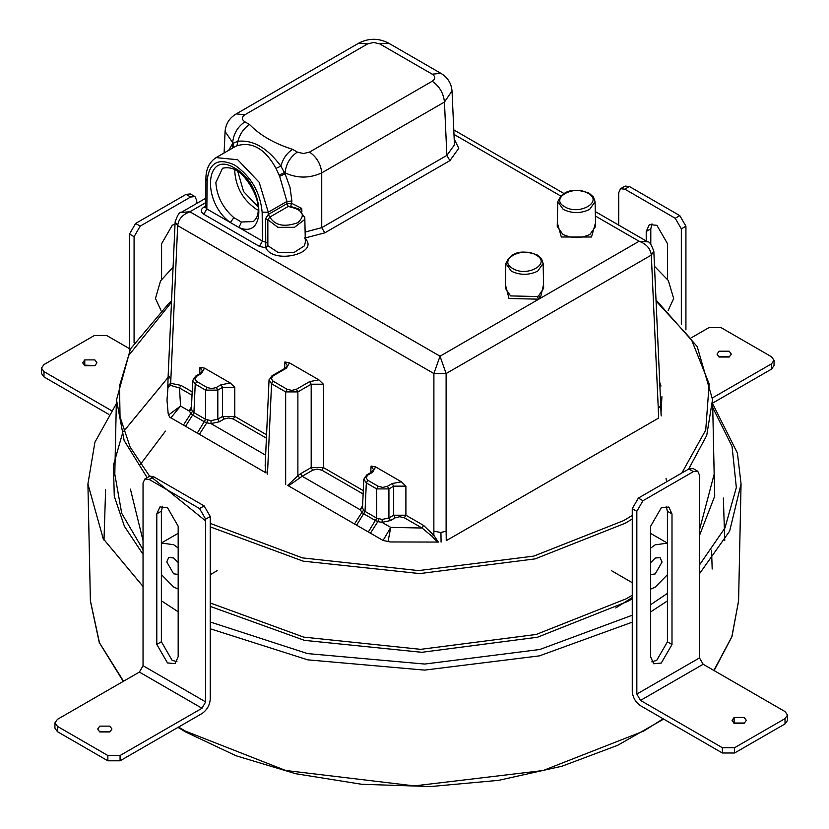<?xml version="1.0" encoding="UTF-8"?>
<svg xmlns="http://www.w3.org/2000/svg" width="829" height="829" viewBox="0 0 829 829"><rect width="100%" height="100%" fill="white"/><g stroke="black" fill="none" stroke-linecap="round" stroke-linejoin="round"><path stroke-width="1.24" d="M265.384 460.561L265.353 472.509L169.603 417.07L168.194 413.795L166.992 400.21L168.038 386.615M661.925 396.718L661.045 412.168M440.935 532.467L446.116 531.12L446.261 540.674L658.568 418.096L658.278 408.624L660.754 405.63L661.076 414.956L660.806 404.998L661.179 415.94M441.08 542.104L440.935 532.55L441.08 542.104M505.379 284.534L509.016 298.513L538.788 299.165L440.012 356.201L433.899 373.558L433.857 535.316L423.578 525.42L422.044 528.021L432.21 536.456L433.857 535.316L438.334 542.073L390.158 541.948L383.05 540.446L288.471 485.856L302.181 476.26L360.377 509.866L361.9 512.395L354.491 523.969M105.615 489.815L103.998 540.114M723.354 498.032L724.753 540.518M143.044 540.632L130.422 489.151M632.258 597.533L615.74 607.968M178.546 727.074L185.209 731.033L285.642 770.473L414.355 785.892L543.099 770.524L643.584 731.137L663.148 718.784M713.873 670.454L731.841 636.765L738.577 601.035L741.053 483.96L729.655 531.088L699.5 573.72M699.5 529.835L714.163 474.209L712.567 399.371L706.722 435.453L688.64 469.079M632.258 519.016L625.19 523.244L535.14 558.881L419.743 573.585L303.134 561.15L210.245 526.871M90.392 600.714L99.449 642.734L123.531 681.22M147.168 477.67L124.163 440.562L116.412 399.381L114.806 474.209L121.718 513.338L143.044 549.689M107.853 760.804L120.07 760.804L201.996 713.541C206.97 710.07 209.716 705.303 210.245 699.261L210.245 516.498L204.141 505.918L153.738 476.799L149.427 476.364L144.837 479.017L143.044 482.965L143.044 665.728L205.665 701.904L201.996 708.256L120.07 755.509L107.853 755.509L107.853 760.804L57.46 731.686L57.46 726.391L107.853 755.509M153.738 476.799L149.158 479.442L199.551 508.56L205.665 519.151L205.665 701.904M201.996 708.256L139.386 672.081L57.46 719.334L54.932 722.867L57.46 726.391M99.77 731.955L97.687 729.043L99.77 726.131L109.853 726.131L111.946 729.043L109.853 731.955L99.77 731.955M139.386 672.081L143.044 665.728M149.158 479.442L144.837 479.017M156.795 644.382L156.795 513.845L159.924 506.923L167.479 507.669L178.173 526.197L178.173 656.734L175.043 663.656L167.479 662.91L156.795 644.382L161.375 641.739L161.375 511.203L162.577 506.218M54.932 722.867L54.932 728.152L57.46 731.686M99.356 731.696L110.278 731.696M176.981 661.718L172.069 660.267L161.375 641.739M134.08 342.709L134.08 236.69L140.194 226.11L190.629 197.012L194.95 196.587L196.742 200.545L196.742 203.437M190.629 197.012L186.048 194.369L135.614 223.457L129.5 234.047L129.5 350.688M111.355 410.552L43.978 371.62L41.45 368.097L43.978 364.563L94.423 335.476L106.64 335.476L129.5 348.677M41.45 368.097L41.45 373.392L43.978 376.915L108.817 414.376M84.776 359.9L94.858 359.9L96.952 362.812L94.858 365.724L84.776 365.724L82.682 362.812L84.776 359.9L84.776 365.195L95.273 365.454M186.048 194.369L190.369 193.945L194.95 196.587M175.033 224.058L172.287 225.229L161.593 243.757L161.593 279.135M697.717 471.204L693.127 468.551L688.806 468.986L638.371 498.074L642.952 500.726L693.386 471.628L697.717 471.204L699.5 475.162L699.5 657.915L703.168 664.267L785.022 711.562L787.55 715.085L785.022 718.619L785.022 723.914L734.577 753.001L734.577 747.717L785.022 718.619M703.168 664.267L640.506 700.412L722.36 747.706L734.577 747.717M744.224 723.282L734.142 723.282L732.048 720.37L734.142 717.458L744.224 717.458L746.318 720.37L744.224 723.282M640.506 700.412L636.838 694.06L699.5 657.915M642.952 500.726L636.838 511.306L636.838 694.06M650.599 656.848L650.599 526.301L661.293 507.783L668.858 507.037L671.998 513.959L671.998 644.506L661.293 663.024L653.729 663.77L650.599 656.848M638.371 498.074L632.258 508.664L632.258 691.417C632.786 697.469 635.532 702.225 640.506 705.707L722.36 753.001L734.577 753.001M785.022 723.914L787.55 720.38L787.55 715.085M733.717 723.012L744.649 723.012M666.215 506.332L667.407 511.317L667.407 641.853L656.713 660.371L651.791 661.832M173.085 267.125L160.546 280.896L155.469 298.44L160.981 310.388M668.143 310.523L673.676 298.554L668.309 280.492L654.516 266.337M650.599 548.145L655.19 544.829L667.407 543.161M650.599 562.736L655.19 558.062L660.05 557.575L662.06 562.031L655.19 573.937L650.599 574.559M667.407 574.725L655.19 587.17L650.599 589.139M178.173 589.004L173.624 587.036L161.375 574.549M178.173 574.445L173.624 573.813L166.753 561.896L168.764 557.451L173.624 557.938L178.173 562.549M161.375 543.047L173.624 544.705L178.173 547.99M618.724 225.115L618.724 192.691L620.517 188.732L624.838 189.157L675.231 218.276L681.334 228.866L681.334 324.305M691.593 337.641L708.899 327.662L721.116 327.662L771.519 356.781L774.048 360.304L771.509 363.838L771.509 369.123L774.048 365.599L774.048 360.304M675.231 218.276L679.811 215.633L629.418 186.515L625.107 186.079L620.517 188.732M712.515 397.868L771.509 363.838M729.199 351.216L731.292 354.118L729.199 357.03L719.116 357.03L717.033 354.118L719.116 351.206L729.199 351.216M679.811 215.633L685.925 226.213L685.925 329.901M651.998 223.871L650.796 228.856L650.796 244.286M712.639 403.091L771.509 369.123M718.691 356.771L729.624 356.771M667.594 279.29L667.594 243.85L656.91 225.333L649.345 224.576L646.216 231.498L646.216 240.99M168.214 375.091L170.701 379.154L168.173 375.423L175.137 221.882L177.665 225.623L433.899 373.558L446.116 373.558L440.012 356.201L189.882 211.789L181.24 212.39L205.675 198.286M167.8 387.475L170.598 385.412L179.489 387.982L181.012 385.381L170.556 383.299L167.986 385.982M234.794 387.371L234.794 416.427L222.576 416.427L222.576 387.371L234.794 387.371L230.307 383.019L204.545 368.138L199.976 367.268L202.473 370.884L200.421 373.382L195.665 376.117L192.732 380.418M289.435 362.853L284.875 361.972L287.362 365.589L285.321 368.086L272.005 375.765L269.073 380.065L271.56 383.765L285.663 391.899L297.88 391.899L311.186 384.221L323.403 384.221L318.906 379.869L289.435 362.853L286.399 368.19L285.321 368.086M375.651 466.924L371.081 466.053L373.578 469.67L371.527 472.167L372.604 472.271L375.651 466.924L401.402 481.804L392.148 483.556L387.402 486.302L382.822 487.4L378.242 486.302L367.858 480.302L365.952 477.659L367.858 475.017L372.604 472.271M405.899 486.157L405.899 515.213L393.682 515.213L393.682 486.157L405.899 486.157L401.402 481.804M318.906 379.869L309.652 381.62L296.347 389.309L291.767 390.397L287.186 389.309L273.093 381.164L271.197 378.521L273.093 375.879L286.399 368.19M230.307 383.019L221.053 384.77L216.296 387.516L211.716 388.614L207.136 387.516L196.753 381.516L194.846 378.874L196.753 376.231L201.499 373.485L204.545 368.138M367.858 475.017L366.77 474.913L363.838 479.203L366.325 482.903L365.029 511.4L363.568 510.239L362.511 507.597L363.796 479.224M365.029 511.4L376.708 518.146L375.454 520.56L363.776 513.825L365.029 511.4L356.594 525.182M367.858 480.302L366.325 482.903L376.708 488.903L388.925 488.903L388.925 517.959L382.2 519.431L376.708 518.146L376.708 488.903L378.242 486.302M323.403 384.221L323.403 467.587L311.186 467.587L311.186 384.221L309.652 381.62M296.347 389.309L297.88 391.899L297.88 475.711L287.601 485.483M265.995 473.007L265.156 465.701L269.042 380.034M269.207 379.164L269.042 379.993M216.296 387.516L217.82 390.117L217.82 419.173L222.576 416.427L224.099 419.028L219.353 421.774L217.82 419.173L211.094 420.645L205.602 419.36L205.602 390.117L217.82 390.117L222.576 387.371L221.053 384.77M192.732 380.438L195.219 384.117L193.934 412.614L192.463 411.453L191.406 408.811L192.691 380.438M433.899 531.12L440.935 532.55L446.116 531.12L446.116 373.558L651.314 255.094L653.832 251.353L660.754 405.557M232.835 147.945L232.607 143.51L228.69 150.339M224.099 152.992L225.073 131.49L232.648 142.609C233.571 133.759 237.643 126.827 244.866 121.811C241.519 119.459 241.519 117.107 244.866 114.765L367.579 43.916L373.682 42.455L379.796 43.916L432.23 74.185L440.873 73.335C447.629 77.346 451.339 83.211 452.023 90.931L444.448 102.04L446.862 155.417L449.919 160.619L458.779 148.277L454.199 139.044M452.023 90.91L454.458 144.878L446.862 155.417L321.735 227.664L305.124 232.047M301.911 211.364L301.715 208.39L291.87 203.426L286.886 203.737L286.927 201.426L291.901 201.032L290.036 187.53L285.083 173.81L280.896 166.121C267.321 147.883 252.99 139.614 237.892 141.293L232.607 143.51L232.648 142.609L233.27 142.971L233.239 147.717M432.23 74.185C435.567 76.537 435.567 78.89 432.23 81.242L309.518 152.09L303.414 153.552L297.3 152.09C290.077 157.095 286.005 164.028 285.083 172.878C297.3 178.463 309.518 178.463 321.735 172.878L321.735 227.664L324.792 232.866L449.919 160.619M291.901 201.032L290.751 206.504L298.347 208.794L304.813 217.581L304.492 219.664L294.482 227.312L277.891 227.333L267.84 219.706L269.819 217.084L268.295 214.462L265.57 218.669L265.788 247.83L267.85 245.726L267.84 219.706L265.57 218.669M234.296 147.106L236.918 145.8L237.892 141.293C239.902 133.863 243.809 128.277 249.581 124.537L244.866 121.811M297.3 152.09L292.585 149.365C286.813 153.106 282.907 158.691 280.896 166.121L276.016 168.37L279.642 176.308L286.927 201.426L268.264 212.203L259.176 182.307L237.716 159.748L216.089 157.614L234.514 146.982M225.073 131.5C225.747 123.79 229.467 117.925 236.224 113.905L244.866 114.765M309.518 152.09C316.74 157.095 320.813 164.028 321.735 172.878L444.448 102.04C443.525 93.19 439.453 86.257 432.23 81.242M236.224 113.905L358.936 43.056L367.579 43.916M358.936 43.056C368.77 38.03 378.604 38.03 388.438 43.056L379.796 43.916M192.027 395.215L179.489 387.982L180.567 406.044L168.422 415.049M191.426 409.288L189.271 411.07L180.567 406.044L170.795 417.909M191.499 406.821L189.25 410.624L190.794 413.609L183.385 425.184M192.463 411.453L190.794 413.609L192.639 415.018L185.489 426.396M204.348 421.774L192.67 415.039L193.934 412.614L205.602 419.36L204.348 421.774L206.753 422.821L199.343 434.396M207.561 420.168L206.753 422.821L210.939 423.588L211.094 420.645M363.568 510.239L361.9 512.395L363.776 513.825M375.454 520.56L377.858 521.607L370.449 533.182M378.666 518.954L377.858 521.607L382.045 522.374L382.2 519.431M387.993 541.814L390.749 527.399L383.05 540.446M432.21 536.456L437.246 542.042M659.811 383.029L660.547 384.459M205.623 202.69L189.882 211.789C182.608 214.483 178.536 219.094 177.665 225.623L170.598 385.412M543.658 288.16L543.13 263.415L537.669 271.166C528.881 275.342 520.084 275.342 511.296 271.166L505.835 263.415L505.307 288.16L510.581 295.922L537.337 296.513L538.788 299.165L540.321 298.285L543.586 284.534M595.284 211.582L647.739 241.861L639.097 241.26C646.371 243.954 650.444 248.565 651.314 255.094L658.278 408.624M236.918 145.8C252.089 141.293 265.114 148.816 276.016 168.37M279.642 176.308L285.083 173.81L285.083 172.878L284.461 172.525L279.072 175.137M205.582 206.152L203.779 207.188C200.483 209.54 200.483 211.892 203.779 214.245L206.835 208.949L230.338 222.514C201.219 201.488 205.354 149.5 234.659 168.121C263.964 183.344 268.099 240.109 238.98 227.509L241.426 222.017L233.84 217.633L230.338 222.514L262.482 241.073L267.384 242.856M207.167 180.494L206.835 208.949L205.592 207.209L205.893 178.681L207.167 180.494C209.074 162.671 218.234 157.51 234.659 165.033C251.083 176.473 260.244 192.214 262.151 212.245L268.264 212.203L268.295 214.462L269.788 217.105C275.187 225.592 284.523 227.447 297.818 222.669C306.088 214.991 302.875 209.602 288.181 206.483L290.751 206.504M262.151 212.245L262.482 241.073L259.425 246.368L265.788 247.83C273.922 264.969 320.999 253.011 304.606 237.964M299.466 209.436L301.715 208.39M288.399 206.431L286.647 203.861L288.181 206.483L269.819 217.084M234.908 169.738L234.804 172.131C236.141 187.737 243.218 200.038 256.047 209.022L258.202 210.141M595.077 201.675L589.616 209.426C580.818 213.602 572.031 213.602 563.233 209.426L557.772 201.675L557.243 226.421L562.86 234.379C571.906 238.607 580.942 238.607 589.989 234.379L595.605 226.421L595.077 201.675M362.605 505.607L360.356 509.41L362.532 508.073M300.658 473.66L311.186 467.587L312.709 470.188L302.181 476.26L300.658 473.66L297.88 475.711L299.797 478.022M712.66 403.733L737.416 453.09L741.053 483.96M667.407 600.942L650.599 611.926M632.258 622.164L539.378 655.874L424.562 670.112L307.818 659.853L210.245 628.776M210.245 621.999L307.559 653.594L424.707 664.05L539.824 649.49L632.258 615.232M650.599 604.714L667.407 593.388M699.5 564.922L724.96 527.969L736.339 487.545L732.059 446.437L712.743 407.599M143.044 554.321L124.443 526.363L114.267 496.239L113.449 465.256L122.05 434.883M123.666 431.381L168.111 377.392M713.759 455.308L714.722 496.115L699.5 535.482M632.258 598.756L627.854 601.357L537.544 637.211L421.837 652.299L304.461 640.361L210.245 606.403M210.245 602.973L303.704 637.118L420.645 649.335L536.166 634.475L626.32 598.745L632.258 595.222M210.245 523.4L302.357 557.876L418.531 570.601L533.741 556.124L623.667 520.612L632.258 515.441M681.863 472.986L705.728 430.064L709.158 383.941L691.417 339.507L656.091 301.082M171.489 302.233L128.619 355.558L119.521 385.889L120.039 416.904L130.122 447.069L148.816 475.027L205.146 520.519M140.474 464.292L165.448 431.121M178.173 611.781L161.375 600.797M143.044 586.486L103.2 538.684L87.915 483.939L94.931 442.189L116.319 403.733M210.245 516.498L205.665 519.151M120.07 755.509L120.07 760.804M199.551 508.56L204.141 505.918M161.375 511.203L156.795 513.845M134.08 236.69L129.5 234.047M43.978 371.62L43.978 376.915M135.614 223.457L140.194 226.11M693.386 471.628L688.806 468.986M734.142 717.458L734.142 722.753M667.407 511.317L671.998 513.959M667.407 641.853L671.998 644.506M722.36 747.706L722.36 753.001M632.258 508.664L636.838 511.306M629.418 186.515L624.838 189.157M646.216 231.498L650.796 228.856M681.334 228.866L685.925 226.213M595.377 216.017L639.097 241.26L540.321 298.285L538.715 295.715L543.658 288.223M453.991 134.391L560.363 195.799M305.248 237.944L324.792 232.866M203.779 214.245L259.425 246.368M557.326 222.794L561.337 237.001L591.512 237.001L595.523 222.794M181.012 385.381L192.183 391.827M199.675 373.806L199.976 367.268M266.399 438.158L233.27 419.028L234.794 416.427L266.555 434.769M284.575 368.511L284.875 361.972M312.709 470.188L317.289 469.09L321.88 470.188L323.403 467.587L363.278 490.613M370.781 472.592L371.081 466.053M390.459 520.56L388.925 517.959L393.682 515.213L395.205 517.814L390.459 520.56L382.045 522.374L390.749 527.399L422.044 528.021L404.365 517.814L405.899 515.213L423.578 525.42M387.402 486.302L388.925 488.903L393.682 486.157L392.148 483.556M285.663 484.633L285.663 391.899L287.186 389.309M273.093 381.164L271.56 383.765L267.466 474.136M196.753 381.516L195.219 384.117L205.602 390.117L207.136 387.516M292.585 149.365C274.264 143.51 259.923 135.231 249.581 124.537M193.903 412.604L192.67 415.039M205.633 419.37L197.229 433.173M219.353 421.774L210.939 423.588L265.632 455.162M224.099 419.028L228.68 417.93L233.27 419.028M363.133 494.001L321.88 470.188M376.739 518.156L368.335 531.969M395.205 517.814L399.785 516.716L404.365 517.814M268.295 214.462L286.647 203.861M205.54 207.561L203.779 207.188M267.85 245.726L278.212 252.513L293.88 252.565L304.398 245.85L305.341 242.296L304.813 217.55M233.84 217.633C222.742 207.924 216.752 196.214 215.861 182.504L222.524 168.246C230.866 166.38 238.493 169.79 245.415 178.473C257.809 193.955 258.607 207.053 258.213 209.582C258.347 214.773 256.71 218.763 253.311 221.561L241.426 222.017M237.819 171.551L243.602 191.623L258.099 206.67M538.715 295.715L537.337 296.513M512.819 268.534C497.141 260.223 521.742 246.016 536.145 255.073C551.824 263.384 527.213 277.591 512.819 268.534M564.767 206.794C549.088 198.483 573.689 184.276 588.082 193.333C603.761 201.644 579.16 215.841 564.767 206.794M201.499 373.485L200.421 373.382M196.753 376.231L195.665 376.117M273.093 375.879L272.005 375.765M666.039 478.354L666.64 481.773M656.05 300.036L697.199 346.563L712.567 399.682M177.976 727.396L185.655 731.997L236.13 755.799L295.715 773.726L361.703 784.275L430.624 786.545L498.643 780.338L562.041 766.203L617.646 745.323L663.666 719.085M714.09 670.578L731.986 636.589L738.577 600.838M711.562 550.197L712.184 569.015M123.262 681.376L99.273 642.579L90.392 601.025L87.915 483.949M116.392 400.334L130.433 348.947L168.753 303.466L171.541 301.155M667.407 543.119L650.599 533.399M611.678 570.798L632.258 582.694M210.245 574.673L217.146 570.694M178.173 533.316L161.375 543.005M167.79 387.008L168.173 375.527M388.438 43.056L440.873 73.335M659.791 382.646L660.993 386.003M175.137 221.882C177.613 214.804 179.644 211.644 181.24 212.39M453.784 129.894L563.585 193.281M653.832 251.353C651.397 244.555 649.356 241.384 647.739 241.861M216.11 157.603C209.343 162.059 205.934 169.085 205.893 178.681M205.592 207.209L205.437 207.778L205.944 207.405M543.13 263.456L541.513 258.71L537.223 254.959C521.4 249.228 510.933 252.057 505.835 263.456M595.077 201.706L593.45 196.97L589.17 193.219C573.336 187.489 562.87 190.318 557.772 201.706M366.77 474.913L371.527 472.167"/></g></svg>
